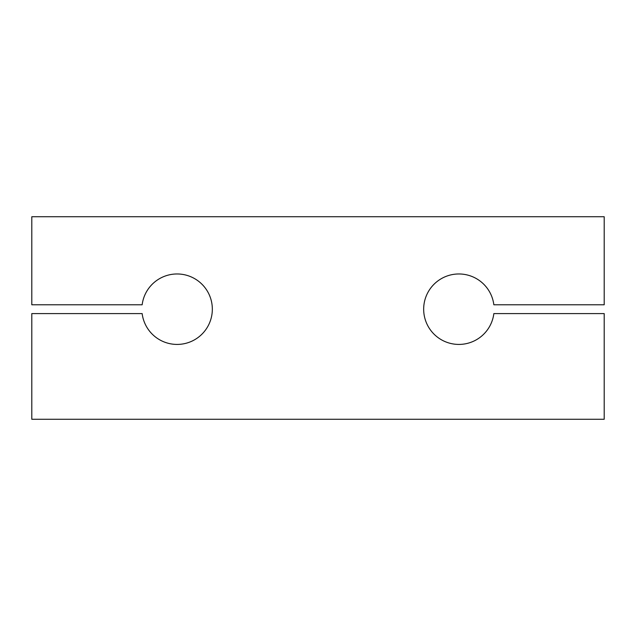 <?xml version="1.0" encoding="UTF-8"?>
<svg xmlns="http://www.w3.org/2000/svg" width="636" height="636" viewBox="0 0 636 636"><rect width="100%" height="100%" fill="white"/><g stroke="black" fill="none" stroke-linecap="round" stroke-linejoin="round"><path stroke-width="0.95" d="M604.2 419.267L604.2 313.596L493.846 313.596A35.226 35.226 0 0 1 440.025 338.94A35.226 35.226 0 0 1 440.025 279.45A35.226 35.226 0 0 1 493.846 304.787L604.2 304.787L604.2 216.733L31.8 216.733L31.8 304.787L142.154 304.787A35.226 35.226 0 0 1 195.975 279.45A35.226 35.226 0 0 1 195.975 338.94A35.226 35.226 0 0 1 142.154 313.596L31.8 313.596L31.8 419.267L604.2 419.267"/></g></svg>
